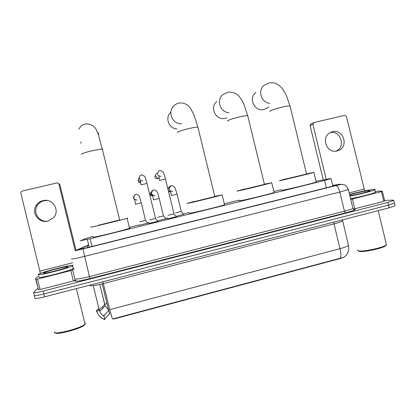 <?xml version="1.0" encoding="UTF-8"?>
<svg xmlns="http://www.w3.org/2000/svg" width="416" height="416" viewBox="0 0 416 416"><rect width="100%" height="100%" fill="white"/><g stroke="black" fill="none" stroke-linecap="round" stroke-linejoin="round"><path stroke-width="0.62" d="M183.716 214.245L176.176 216.32M165.906 218.66L157.726 220.886M147.95 223.111L138.908 225.352M176.462 216.663L167.268 218.92M158.028 221.234L148.756 223.522M92.986 236.413L87.027 238.129L80.278 240.796L90.152 238.711L324.626 180.45L331.12 178.662L330.008 178.698L316.04 181.225M102.216 283.847L109.616 314.205L102.185 283.858M113.792 318.646L340.376 258.201C341.136 256.188 341.016 253.016 340.018 248.68L109.751 309.65L112.414 319.056L113.792 318.646L113.875 318.984L339.217 258.809C342.342 257.951 344.245 257.187 344.926 256.516L344.973 256.454M281.33 189.649L273.874 191.5M239.127 200.122L224.541 203.741M189.124 212.529L183.456 213.933M167.502 217.896L165.646 218.353M148.996 222.487L147.69 222.81M138.991 224.968L129.896 227.224M109.008 310.248L103.943 315.536L103.896 316.399M109.808 313.518L104.785 318.973L104.712 319.738M340.376 258.201C342.441 257.785 343.85 257.306 344.599 256.766C348.062 253.791 349.357 250.006 348.494 245.419L348.312 244.67M394.956 205.436L394.399 203.143L388.513 205.114L43.857 293.956C37.175 295.599 33.977 296.041 34.263 295.282C33.977 296.041 37.175 295.599 43.857 293.956L388.513 205.114L394.399 203.143L394.316 202.795M103.787 315.983L103.787 315.988C101.93 314.907 100.573 313.383 99.71 311.412L105.175 305.911L108.586 309.988M395.044 205.806L389.163 207.797L44.569 296.847C37.887 298.496 34.684 298.922 34.965 298.132L34.346 295.62M88.712 245.081L79.711 249.012C79.903 249.272 83.205 248.617 89.617 247.047L329.124 187.106L335.587 185.255L332.774 185.474M384.582 200.387L392.917 200.117L393.754 200.481L387.863 202.426L43.15 291.06C36.468 292.703 33.27 293.16 33.566 292.427L37.908 288.319M47.596 221.146C39.302 222.477 32.666 212.618 37.201 205.665C38.771 203.128 41.018 201.484 43.945 200.736L47.2 200.465M42.9 200.626C39.931 201.386 37.653 203.05 36.067 205.624C31.122 213.153 39.166 223.621 47.913 221.078L53.477 217.76C60.507 210.626 52.624 197.834 42.9 200.626M76.092 279.812L73.367 280.987L70.819 270.592L37.534 279.058L40.102 289.52L38.532 289.78L35.495 278.491L35.968 279.339L37.534 279.058M73.367 280.987L40.102 289.52M58.386 183.305L59.883 184.538L58.906 184.148L75.208 250.676M76.003 250.333L59.883 184.538M58.906 184.148C58.573 183.206 57.897 182.806 56.888 182.941L22.105 191.11L20.904 192.15L20.847 193.102L40.399 273.416M38.917 275.725L35.495 278.491M70.819 270.592L74.303 269.095M84.854 324.454L84.276 325.177C80.673 328.817 55.468 335.426 55.318 332.758M85.254 323.128L85.374 323.606L84.77 324.355C80.579 328.515 51.594 335.676 54.517 331.822M72.966 265.585L72.545 265.886C68.713 268.351 34.689 276.78 38.563 274.3L38.901 274.087C43.134 271.554 75.312 263.531 72.966 265.585M73.57 268.034L73.2 268.575C69.394 271.133 35.376 279.568 39.229 276.999M43.758 272.984L44.06 272.797C47.211 270.982 69.628 265.413 67.839 266.885L67.6 267.056C65.13 268.736 41.2 274.69 43.758 272.984M50.872 275.428L52.572 274.945M98.935 134.098L97.526 132.283M98.488 225.212L119.636 219.965M127.65 218.036L127.109 218.254C123.074 219.606 88.442 228.051 90.714 227.126L91.25 226.933M129.48 227.952L130.078 227.958L129.548 228.249C125.606 229.954 90.979 238.399 93.163 237.12M80.652 141.929L81.198 143.317M194.36 201.583L214.817 196.576M214.937 196.342L222.134 194.912C218.806 196.05 187.86 203.559 186.914 203.455L194.308 201.37M224.463 204.474L224.531 204.745C221.276 206.19 190.325 213.663 189.301 213.252L189.275 213.127M170.602 112.351C164.731 117.686 168.896 128.684 176.894 128.981M216.819 101.52C209.165 107.338 216.065 120.962 225.321 118.342L226.871 117.837M244.218 189.29L264.43 184.387M264.384 184.194L271.742 182.723C268.762 183.758 239.351 190.876 236.943 191.147L244.171 189.093M274.05 192.223L274.113 192.468C271.206 193.788 241.779 200.855 239.299 200.834L239.247 200.626M255.96 92.472C247.894 97.937 254.571 112.138 263.942 109.481L267.212 107.999M286.348 178.911L306.545 174.039M306.504 173.852L313.893 172.37C311.194 173.311 282.901 180.149 279.349 180.716L286.302 178.724M316.181 181.808L316.238 182.036C313.607 183.253 285.298 190.024 281.684 190.31M149.588 219.887L155.522 218.405M140.525 182.317L138.258 180.154L139.147 177.31M168.085 215.301L173.987 213.84M159.104 178.147L157.664 178.126L155.61 176.015L155.537 175.094L156.723 173.004M139.719 221.79L145.501 220.345M135.517 204.23L134.763 199.956L133.364 197.85L134.259 195.354M157.732 217.329L163.478 215.899M152.682 195.988L150.821 193.944L150.743 193.102L152.084 190.819L153.936 189.94M175.604 212.898L181.314 211.489M170.576 191.948L168.36 190.45M168.012 189.025L169.411 186.612L169.92 186.373M332.472 131.732L330.658 132.371C320.455 136.656 326.529 154.05 337.132 150.935L338.484 150.493C349.112 146.624 343.351 128.622 332.472 131.732M384.722 200.959L383.77 201.328L381.42 191.62L352.409 198.994L354.78 208.77L353.272 209.092M383.77 201.328L354.78 208.77M323.268 179.91L310.097 125.642L311.002 123.874M364.692 190.882L346.434 116.516L344.64 115.357L313.997 122.554L312.905 124.4L326.248 179.374M350.74 199.352L352.409 198.994M381.42 191.62L382.361 191.272L379.413 191.121L375.227 191.407M330.169 132.621C340.714 129.995 346.112 147.202 335.982 151.138M386.121 245.175L385.783 245.684C383.557 248.144 363.277 252.439 359.029 251.373L358.004 250.848M386.251 243.948L386.277 244.941C383.958 247.504 362.7 252.013 358.27 250.905L357.266 250.037M349.544 194.428C357.427 192.265 369.876 189.665 373.714 189.405C375.014 189.306 375.388 189.426 374.832 189.764C373.313 190.83 359.102 194.459 349.955 196.108M375.346 191.901L375.45 192.312C373.942 193.419 359.731 197.054 350.574 198.671M349.643 194.823C354.406 193.294 366.116 190.726 369.221 190.538L370.001 190.778C368.94 191.636 355.378 194.938 349.851 195.686M339.217 258.809L339.134 258.487M92.045 246.438L90.152 238.711M89.216 247.146L87.324 239.403L89.232 247.14M326.404 187.788L324.626 180.45M333.746 222.118L333.996 223.86L103.36 283.556C94.812 285.667 90.34 286.296 89.95 285.454M342.456 220.397L342.55 220.922C341.489 221.66 338.64 222.638 333.996 223.86L340.018 248.68C344.656 247.421 347.48 246.334 348.494 245.419L342.456 219.866M98.566 308.594L96.216 311.038M96.522 310.58L96.834 311.636C98.233 315.427 100.828 318.006 104.619 319.379M102.596 306.602L103.194 307.908M99.793 284.43L105.175 305.911L104.728 304.491L99.221 309.946L99.71 311.412C100.563 313.451 101.925 315.026 103.802 316.134M106.933 303.228L104.728 304.491L99.814 284.424M93.278 285.667L99.221 309.946L98.982 310.305M389.163 207.797L387.863 202.426M44.569 296.847L43.15 291.06M109.751 309.65L102.892 281.778M109.502 313.737L108.696 310.435M104.785 318.973L103.943 315.536M88.66 244.858L76.726 250.115L83.351 248.804L335.816 185.614C339.539 184.662 340.865 184.22 339.804 184.288L332.753 185.385M348.275 189.233L348.358 189.524L339.815 192.067L84.635 256.365C75.92 258.502 71.49 259.329 71.344 258.84M76.924 250.006L75.072 250.749L83.33 248.83L335.92 185.609C337.428 185.994 338.723 188.146 339.815 192.067L344.453 211.188C349.05 209.992 351.879 209.066 352.934 208.411C353.163 209.326 353.881 209.737 355.092 209.643C355.581 209.248 354.999 209.092 353.35 209.18C357.266 209.154 354.645 210.387 345.478 212.878L89.929 278.559L84.635 256.365C83.642 252.179 83.21 249.668 83.33 248.83L83.351 248.804M341.968 184.356L339.3 184.361M89.929 278.559C80.09 280.977 75.067 281.741 74.854 280.842L75.967 280.036M76.201 278.652C76.409 279.417 80.87 278.725 89.586 276.583L344.453 211.188L345.478 212.878M33.644 292.755L34.263 295.282M335.816 185.614L341.682 184.35L344.157 184.813C345.613 185.203 347.012 186.774 348.358 189.524L352.825 207.948M75.904 280.134L75.306 280.462M87.433 245.539L87.901 247.468L87.422 245.544M334.532 185.635L334.433 185.214M72.748 262.751L39.967 271.04M72.675 270.005L75.218 280.368M38.532 289.78L35.968 279.339M81.167 154.445C81.38 153.707 84.807 152.537 91.447 150.935C96.933 149.718 100.573 149.172 102.357 149.302L102.752 149.479L102.487 149.822M177.523 132.532L177.46 132.293C178.677 131.342 182.52 130.083 188.994 128.523C193.565 127.499 196.534 127.052 197.912 127.182L198.026 127.655M181.631 123.802C172.624 124.488 167.123 112.065 173.779 106.049C175.256 104.374 177.164 103.345 179.494 102.955C185.822 102.544 189.348 106.548 190.674 108.597L193.965 114.795L197.912 127.182L214.838 196.654M227.64 121.176L227.542 120.775C229.258 119.714 233.314 118.414 239.699 116.875C243.854 115.939 246.527 115.534 247.718 115.658L247.827 116.1M229.055 112.726C220.246 112.518 215.987 99.902 222.94 94.593L228.426 92.009C233.834 92.154 237.614 93.886 239.756 97.214C240.994 98.639 242.356 100.942 243.849 104.125L247.718 115.658L264.451 184.46M269.968 111.514L270 111.015C272.132 109.86 276.354 108.524 282.672 107C286.504 106.137 288.943 105.768 289.999 105.882L290.098 106.288M269.646 103.298C260.967 102.643 257.39 89.882 264.529 85.025L269.922 82.727C272.813 82.472 275.564 83.143 278.174 84.734C280.322 86.315 281.814 87.74 282.656 89.008L286.166 94.89L289.999 105.882L306.566 174.106M140.624 182.764C138.923 182.785 138.143 181.948 138.284 180.263M141.029 184.855L146.983 183.44M142.73 180.794C139.147 180.201 138.341 178.386 140.301 175.354L141.726 174.793L144.508 176.254C144.976 177.065 145.215 176.81 146.973 183.394L155.532 218.447M140.951 174.975L141.466 174.803M158.215 178.235L157.248 178.792C154.856 178.511 154.284 177.346 155.527 175.297M159.567 180.419L165.485 179.005M161.049 176.42C157.44 175.781 156.666 173.95 158.725 170.94L160.098 170.435L162.755 171.704C163.296 172.411 163.852 172.91 165.474 178.958L173.992 213.881M135.434 204.256L141.227 202.847C141.466 203.455 139.256 195.52 139.069 196.05C138.434 194.844 137.462 194.251 136.146 194.282L134.945 194.709L136.105 194.241M137.15 200.101C133.572 199.456 132.839 197.657 134.945 194.709M152.537 195.931C150.322 195.608 149.755 194.47 150.836 192.514M153.468 199.862L159.219 198.463C159.468 199.009 157.243 191.355 156.931 191.682C156.135 190.45 155.163 189.878 154.008 189.972L152.864 190.351C150.675 193.279 151.377 195.088 154.976 195.775M169.562 191.76L168.73 191.963M167.809 188.193L168.069 188.089M171.356 195.51L177.076 194.116M172.661 191.485C169.052 190.762 168.376 188.947 170.628 186.04L171.444 185.708M364.036 189.145L349.175 192.899M312.905 124.4L310.097 125.642M332.925 186.108L331.12 178.662M104.65 319.608L101.405 317.938C99.284 316.29 97.755 314.189 96.834 311.636L98.826 309.67M109.528 313.711L108.716 310.409M393.754 200.481L394.399 203.143M37.201 205.665L36.067 205.624M84.276 325.177L84.77 324.355M76.357 288.631L85.046 324.095M72.545 265.886L73.2 268.575M44.715 273.192L44.06 272.797M119.657 220.048L102.357 149.302L98.062 133.713L96.309 129.704C95.467 127.972 92.16 123.318 85.478 123.984C82.961 124.181 80.751 125.892 78.858 129.111M127.109 218.254L129.548 228.249M222.134 194.912L224.531 204.745M271.742 182.723L274.113 192.468M268.762 106.922L266.942 108.191M313.893 172.37L316.238 182.036M155.511 218.457L157.997 221.478M141.112 184.808L140.39 180.695M173.971 213.886L176.446 216.902M157.742 178.599L158.231 178.22M159.645 180.372L158.902 176.384M145.491 220.392L147.898 223.309M145.512 220.386L141.227 202.842M163.462 215.946L165.859 218.852M163.483 215.935L159.219 198.463M152.766 195.697L153.546 199.841M181.303 211.531L183.685 214.432M181.319 211.526L176.779 192.967L175.11 188.12C174.876 186.956 173.753 186.144 171.735 185.697L169.411 186.612M170.628 191.459L171.428 195.489M167.814 188.204L168.21 188.027M310.83 123.952L313.654 122.684M382.387 191.318L384.732 201.011M336.19 151.112L338.484 150.493M385.783 245.684L386.277 244.941M378.18 210.636L386.448 244.769M374.832 189.764L375.45 192.312"/></g></svg>
